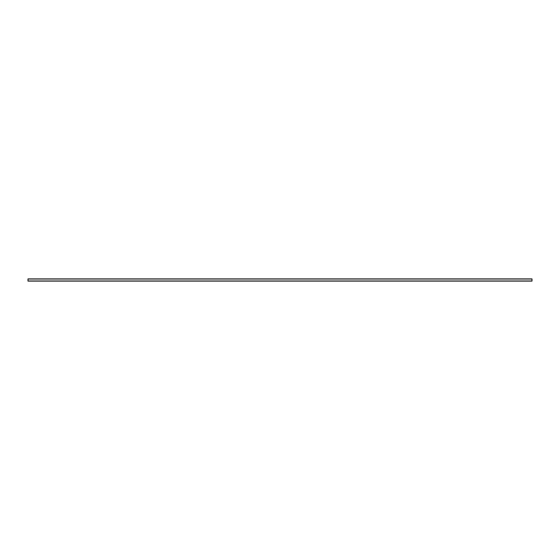 <?xml version="1.0" encoding="UTF-8"?>
<svg xmlns="http://www.w3.org/2000/svg" width="560" height="560" viewBox="0 0 560 560"><rect width="100%" height="100%" fill="white"/><g stroke="black" fill="none" stroke-linecap="round" stroke-linejoin="round"><path stroke-width="0.84" d="M28 281.106L532 281.106L532 278.894L28 278.894L28 281.106M28 280.973L532 280.973M28 279.027L532 279.027"/></g></svg>
